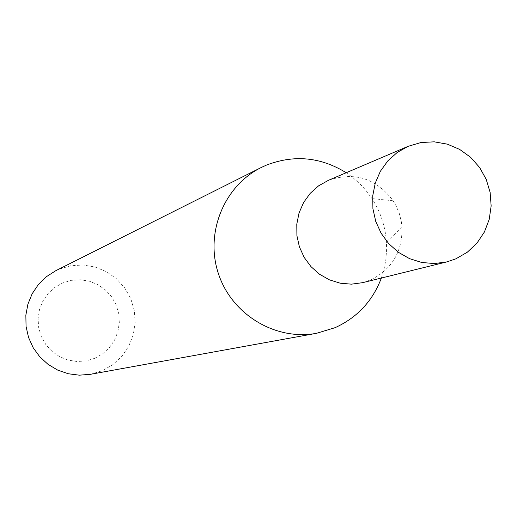 <?xml version="1.0" encoding="UTF-8"?>
<svg xmlns="http://www.w3.org/2000/svg" width="517" height="517" viewBox="0 0 517 517"><rect width="100%" height="100%" fill="white"/><g stroke="black" fill="none" stroke-linecap="round" stroke-linejoin="round"><path stroke-width="0.39" stroke-dasharray="2.58 1.94" d="M362.52 282.683L370.618 279.949C391.957 269.292 402.433 251.773 402.032 227.396L401.295 221.366L399.298 213.521L396.177 206.044L393.146 200.783C376.13 178.3 354.559 171.482 328.424 180.317M94.824 358.287L86.113 360.918L77.027 361.525L68.018 360.078L59.539 356.64L52.03 351.398L45.851 344.6L41.334 336.593L38.697 327.784L38.077 318.614L39.505 309.547L42.905 301.043L48.1 293.527L54.834 287.381L62.764 282.902L71.488 280.324L80.568 279.768L89.544 281.248L97.978 284.705L105.442 289.953L111.575 296.732L116.06 304.7L118.684 313.464L119.311 322.589L117.915 331.61L114.561 340.096L109.41 347.611L102.715 353.777L94.824 358.287M90.397 374.321L102.192 370.76L112.822 364.672L121.818 356.362L128.746 346.241L133.257 334.822L135.137 322.666L134.284 310.394L130.756 298.593L124.713 287.866L116.467 278.741L106.424 271.671L95.076 267.018L82.985 265.001L70.758 265.744L59.009 269.208L55.771 270.701M381.378 278.036L383.711 270.533L385.772 260.251L386.613 249.782L386.432 241.891C385.301 226.22 380.473 211.783 371.962 198.58L365.706 190.127L360.394 184.304L352.568 177.325L346.196 172.736M393.146 200.783L371.962 198.58M402.032 227.396L386.432 241.891"/><path stroke-width="0.78" d="M328.424 180.317L318.575 185.849L310.2 193.345L303.595 202.509L299.052 212.939L296.79 224.152L296.907 235.649L299.408 246.893L304.17 257.388L310.982 266.643L319.532 274.243L329.432 279.846L340.225 283.2L351.424 284.163L362.52 282.683L446.772 261.912L455.858 258.843L467.323 252.199L477.004 243.08L484.429 231.952L489.218 219.37L491.15 205.96L490.129 192.395L486.206 179.334L479.582 167.437L470.58 157.284L459.639 149.394L447.308 144.146L434.196 141.826L420.954 142.537L408.146 146.311L397.185 152.483L387.782 160.929L380.37 171.269L375.277 183.037L372.751 195.697L372.906 208.681L375.736 221.392L381.119 233.251L388.797 243.72L398.426 252.322L409.567 258.662L421.71 262.468L434.299 263.567L446.772 261.912M346.196 172.736C320.637 156.974 293.999 154.454 266.261 165.181L261.163 167.534C223.848 186.03 204.738 233.322 218.504 273.926C231.913 314.646 275.613 340.955 316.553 333.303L335.126 327.662C357.241 317.548 372.654 301.004 381.378 278.036M261.163 167.534L55.771 270.701L46.388 276.698L38.4 284.492L32.157 293.766L27.912 304.138L25.85 315.176L26.057 326.421L28.525 337.401L33.153 347.663L39.751 356.769L48.029 364.349L57.658 370.088L68.225 373.746L79.288 375.174L90.397 374.321L316.553 333.303M328.334 180.355L408.146 146.311"/></g></svg>
